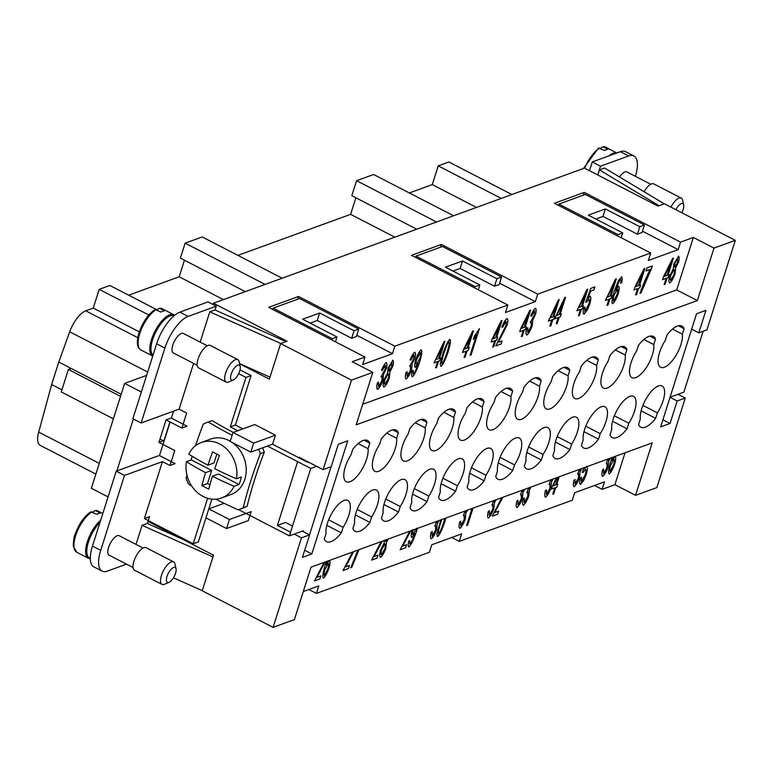<?xml version="1.0" encoding="UTF-8"?>
<svg xmlns="http://www.w3.org/2000/svg" width="774" height="774" viewBox="0 0 774 774"><rect width="100%" height="100%" fill="white"/><g stroke="black" fill="none" stroke-linecap="round" stroke-linejoin="round"><path stroke-width="1.16" d="M681.846 212.753A8.437 3.348 117.3 0 0 683.694 205.023L682.639 200.205A12.655 5.021 117.3 0 0 681.284 198.096A12.655 5.021 117.3 0 0 679.04 198.105A12.655 5.021 117.3 0 0 670.961 207.132M683.694 205.023A8.437 3.348 117.3 0 0 681.294 203.62A8.437 3.348 117.3 0 0 675.886 209.677M681.284 198.096L653.769 183.893A12.655 5.021 117.3 0 0 651.524 183.893A12.655 5.021 117.3 0 0 644.094 191.739M619.519 176.994A10.962 4.354 -62.7 0 1 624.918 171.905A10.962 4.354 -62.7 0 1 626.853 171.896L650.77 184.241M600.972 148.656L601.311 147.592L603.169 146.789L607.987 149.276A23.201 9.211 117.3 0 0 606.352 149.672A23.201 9.211 117.3 0 0 604.571 150.514L598.515 148.037L583.499 168.451M616.83 153A23.201 9.211 117.3 0 0 613.231 153.223A23.201 9.211 117.3 0 0 608.848 155.903M228.94 381.882A12.655 5.021 -62.7 0 1 228.678 382.008A12.655 5.021 -62.7 0 1 228.417 382.114A12.655 5.021 -62.7 0 1 226.172 382.114A12.655 5.021 -62.7 0 1 226.434 370.881A12.655 5.021 -62.7 0 1 235.538 359.639A12.655 5.021 -62.7 0 1 237.782 359.629A12.655 5.021 -62.7 0 1 239.147 361.739L240.192 366.557A8.437 3.348 -62.7 0 1 238.392 374.19A8.437 3.348 -62.7 0 1 233.216 380.073A8.437 3.348 -62.7 0 1 233.042 380.14A8.437 3.348 -62.7 0 1 231.155 374.2A8.437 3.348 -62.7 0 1 237.792 365.154A8.437 3.348 -62.7 0 1 240.192 366.557M226.172 382.114L198.657 367.911A12.655 5.021 -62.7 0 1 198.918 356.679A12.655 5.021 -62.7 0 1 208.032 345.427A12.655 5.021 -62.7 0 1 210.267 345.427L237.782 359.629M153.029 355.189A22.349 8.882 -62.7 0 1 154.432 334.929A22.349 8.882 -62.7 0 1 170.174 315.86A22.349 8.882 -62.7 0 1 174.024 315.802M157.48 310.19L157.809 309.126L159.667 308.323L164.485 310.809A23.201 9.211 117.3 0 0 162.85 311.206A23.201 9.211 117.3 0 0 161.069 312.048L155.023 309.571C148.182 314.186 142.851 321.916 139.02 332.772C136.35 341.885 136.969 347.603 140.858 349.935A23.201 9.211 -62.7 0 1 139.775 333.594A23.201 9.211 -62.7 0 1 156.261 309.561M152.749 356.069A23.201 9.211 -62.7 0 1 152.555 355.972A23.201 9.211 -62.7 0 1 153.029 335.384A23.201 9.211 -62.7 0 1 169.729 314.757A23.201 9.211 -62.7 0 1 173.831 314.747A23.201 9.211 -62.7 0 1 174.624 315.299M162.143 308.71L159.667 308.323A23.201 9.211 -62.7 0 1 162.143 308.71L173.831 314.747M197.206 365.26L173.299 352.915A10.962 4.354 -62.7 0 1 173.521 343.182A10.962 4.354 -62.7 0 1 181.416 333.439A10.962 4.354 -62.7 0 1 183.351 333.43L207.268 345.775M176.027 568.832A8.437 3.348 117.3 0 0 173.628 567.429A8.437 3.348 117.3 0 0 166.99 576.475A8.437 3.348 117.3 0 0 168.877 582.416A8.437 3.348 117.3 0 0 169.051 582.348A8.437 3.348 117.3 0 0 174.227 576.456A8.437 3.348 117.3 0 0 176.027 568.832L174.982 564.014A12.655 5.021 117.3 0 0 173.618 561.905A12.655 5.021 117.3 0 0 171.373 561.914A12.655 5.021 117.3 0 0 162.269 573.157A12.655 5.021 117.3 0 0 162.008 584.389A12.655 5.021 117.3 0 0 164.252 584.389A12.655 5.021 117.3 0 0 164.514 584.283A12.655 5.021 117.3 0 0 164.775 584.157M173.618 561.905L146.102 547.702A12.655 5.021 117.3 0 0 143.867 547.702A12.655 5.021 117.3 0 0 134.753 558.954A12.655 5.021 117.3 0 0 134.492 570.186L162.008 584.389M99.991 522.373A22.349 8.882 117.3 0 0 88.168 542.903A22.349 8.882 117.3 0 0 89.465 557.851L90.316 558.296M133.041 567.536L109.134 555.19A10.962 4.354 -62.7 0 1 109.357 545.457A10.962 4.354 -62.7 0 1 117.251 535.705A10.962 4.354 -62.7 0 1 119.186 535.705L143.103 548.05M93.306 512.465L93.644 511.401L95.502 510.598L100.32 513.085A23.201 9.211 117.3 0 0 98.685 513.481A23.201 9.211 117.3 0 0 96.905 514.323L90.858 511.846C84.018 516.452 78.677 524.192 74.855 535.047C74.052 536.189 73.54 539.904 73.298 546.192L76.694 552.21L88.381 558.248A23.201 9.211 117.3 0 0 90.316 558.673M97.979 510.985L95.502 510.598A23.201 9.211 117.3 0 1 97.979 510.985L102.816 513.481M100.707 520.118A23.201 9.211 117.3 0 0 87.375 541.665A23.201 9.211 117.3 0 0 88.381 558.248M232.132 435.278A218.897 79.461 -162.4 0 1 208.283 422.014L212.202 420.592A211.234 76.684 17.6 0 0 233.206 432.405M264.292 452.2A46.392 39.106 -110 0 0 262.589 447.827A46.392 39.106 -110 0 1 264.292 452.2A211.234 83.892 117.3 0 0 254.598 479.648A211.234 83.892 117.3 0 0 247.138 506.273L243.22 507.705A218.897 86.94 -62.7 0 1 250.728 481.051A218.897 86.94 -62.7 0 1 260.374 453.622L264.292 452.2M191.778 457.579A218.897 86.94 117.3 0 0 191.052 459.988M186.921 475.043A218.897 86.94 117.3 0 0 186.128 478.226A46.392 39.106 -110 0 0 188.566 484.195A218.897 79.461 17.6 0 0 191.749 486.091M215.811 499.191A218.897 79.461 17.6 0 0 238.218 509.834A46.392 39.106 -110 0 0 239.127 509.515A46.392 39.106 -110 0 0 243.22 507.705M236.438 478.787A29.518 24.884 -110 0 0 227.363 449.733A29.518 24.884 -110 0 0 201.317 442.496A29.518 24.884 -110 0 0 188.788 454.183A168.645 61.223 17.6 0 0 207.916 465.174A168.645 66.98 -62.7 0 1 212.589 451.871A167.629 60.856 17.6 0 0 219.468 455.422A168.645 66.98 117.3 0 0 214.795 468.725A168.645 61.223 17.6 0 0 236.438 478.787L241.314 477.016A29.518 24.884 70 0 1 240.366 480.886A29.518 24.884 70 0 1 238.934 484.505L234.067 486.285A168.645 61.223 -162.4 0 1 212.415 476.213A168.645 66.98 117.3 0 0 208.767 489.139A167.629 60.856 -162.4 0 1 201.888 485.588A168.645 66.98 -62.7 0 1 205.536 472.662A168.645 61.223 -162.4 0 1 186.408 461.681A29.518 24.884 -110 0 0 195.483 490.735A29.518 24.884 -110 0 0 221.528 497.972L230.875 494.567A29.518 24.884 -110 0 0 244.845 479.261A29.518 24.884 -110 0 0 232.335 442.583M221.528 497.972A29.518 24.884 -110 0 0 234.067 486.285M186.408 461.681L191.275 459.901A29.518 24.884 70 0 1 192.145 456.254M368.047 448.659A21.091 8.379 -62.7 0 1 360.916 471.134A21.091 8.379 -62.7 0 1 346.288 481.738A21.091 8.379 -62.7 0 1 350.99 454.87L352.741 449.355A25.3 10.052 -62.7 0 1 367.563 440.512A25.3 10.052 -62.7 0 1 369.798 443.144L368.047 448.659L358.178 443.56M343.095 527.317L341.344 532.831A25.3 10.052 -62.7 0 1 326.522 541.674A25.3 10.052 -62.7 0 1 324.287 539.043L326.038 533.528A21.091 8.379 -62.7 0 1 333.43 510.656A21.091 8.379 -62.7 0 1 347.807 500.449A21.091 8.379 -62.7 0 1 350.225 504.841A21.091 8.379 -62.7 0 1 343.095 527.317L328.631 519.847M396.617 438.248A21.091 8.379 -62.7 0 1 389.496 460.724A21.091 8.379 -62.7 0 1 374.858 471.327A21.091 8.379 -62.7 0 1 379.56 444.46L381.311 438.945A25.3 10.052 -62.7 0 1 396.133 430.112A25.3 10.052 -62.7 0 1 398.368 432.734L396.617 438.248L386.748 433.15M425.197 427.848A21.091 8.379 -62.7 0 1 418.066 450.323A21.091 8.379 -62.7 0 1 403.428 460.927A21.091 8.379 -62.7 0 1 408.14 434.059L409.881 428.544A25.3 10.052 -62.7 0 1 424.703 419.702A25.3 10.052 -62.7 0 1 426.938 422.333L425.197 427.848L415.319 422.749M453.767 417.438A21.091 8.379 -62.7 0 1 446.637 439.913A21.091 8.379 -62.7 0 1 431.998 450.516A21.091 8.379 -62.7 0 1 436.71 423.649L438.461 418.134A25.3 10.052 -62.7 0 1 453.283 409.291A25.3 10.052 -62.7 0 1 455.518 411.923L453.767 417.438L443.889 412.339M482.337 407.027A21.091 8.379 -62.7 0 1 475.207 429.502A21.091 8.379 -62.7 0 1 460.569 440.116A21.091 8.379 -62.7 0 1 465.28 413.239L467.032 407.724A25.3 10.052 -62.7 0 1 481.854 398.891A25.3 10.052 -62.7 0 1 484.089 401.512L482.337 407.027L472.469 401.938M510.908 396.627A21.091 8.379 -62.7 0 1 503.777 419.102A21.091 8.379 -62.7 0 1 489.139 429.705A21.091 8.379 -62.7 0 1 493.851 402.838L495.602 397.323A25.3 10.052 -62.7 0 1 510.424 388.48A25.3 10.052 -62.7 0 1 512.659 391.112L510.908 396.627L501.039 391.528M539.478 386.216A21.091 8.379 -62.7 0 1 532.348 408.691A21.091 8.379 -62.7 0 1 517.709 419.295A21.091 8.379 -62.7 0 1 522.421 392.428L524.172 386.913A25.3 10.052 -62.7 0 1 538.994 378.08A25.3 10.052 -62.7 0 1 541.229 380.702L539.478 386.216L529.61 381.118M568.048 375.806A21.091 8.379 -62.7 0 1 560.918 398.281A21.091 8.379 -62.7 0 1 546.289 408.895A21.091 8.379 -62.7 0 1 550.991 382.027L552.742 376.512A25.3 10.052 -62.7 0 1 567.565 367.669A25.3 10.052 -62.7 0 1 569.799 370.301L568.048 375.806L558.18 370.717M596.619 365.405A21.091 8.379 -62.7 0 1 589.498 387.88A21.091 8.379 -62.7 0 1 574.859 398.484A21.091 8.379 -62.7 0 1 579.562 371.617L581.313 366.102A25.3 10.052 -62.7 0 1 596.135 357.259A25.3 10.052 -62.7 0 1 598.37 359.891L596.619 365.405L586.75 360.307M625.199 354.995A21.091 8.379 -62.7 0 1 618.068 377.47A21.091 8.379 -62.7 0 1 603.43 388.084A21.091 8.379 -62.7 0 1 608.141 361.206L609.883 355.692A25.3 10.052 -62.7 0 1 624.705 346.858A25.3 10.052 -62.7 0 1 626.94 349.48L625.199 354.995L615.32 349.906M653.769 344.594A21.091 8.379 -62.7 0 1 646.638 367.07A21.091 8.379 -62.7 0 1 632 377.673A21.091 8.379 -62.7 0 1 636.712 350.806L638.463 345.291A25.3 10.052 -62.7 0 1 653.285 336.448A25.3 10.052 -62.7 0 1 655.52 339.08L653.769 344.594L643.891 339.496M682.339 334.184A21.091 8.379 -62.7 0 1 675.209 356.659A21.091 8.379 -62.7 0 1 660.57 367.263A21.091 8.379 -62.7 0 1 665.282 340.396L667.033 334.881A25.3 10.052 -62.7 0 1 681.855 326.048A25.3 10.052 -62.7 0 1 684.09 328.669L682.339 334.184L672.471 329.085M371.665 516.916L369.924 522.431A25.3 10.052 -62.7 0 1 355.092 531.264A25.3 10.052 -62.7 0 1 352.857 528.642L354.608 523.127A21.091 8.379 -62.7 0 1 362 500.246A21.091 8.379 -62.7 0 1 376.377 490.039A21.091 8.379 -62.7 0 1 378.796 494.441A21.091 8.379 -62.7 0 1 371.665 516.916L357.201 509.447M400.235 506.506L398.494 512.02A25.3 10.052 -62.7 0 1 383.672 520.863A25.3 10.052 -62.7 0 1 381.437 518.232L383.178 512.717A21.091 8.379 -62.7 0 1 390.58 489.836A21.091 8.379 -62.7 0 1 404.947 479.638A21.091 8.379 -62.7 0 1 407.366 484.031A21.091 8.379 -62.7 0 1 400.235 506.506L385.771 499.036M428.815 496.095L427.064 501.61A25.3 10.052 -62.7 0 1 412.242 510.453A25.3 10.052 -62.7 0 1 410.007 507.821L411.758 502.316A21.091 8.379 -62.7 0 1 419.15 479.435A21.091 8.379 -62.7 0 1 433.517 469.228A21.091 8.379 -62.7 0 1 435.946 473.62A21.091 8.379 -62.7 0 1 428.815 496.095L414.342 488.626M457.386 485.695L455.634 491.209A25.3 10.052 -62.7 0 1 440.812 500.043A25.3 10.052 -62.7 0 1 438.577 497.421L440.329 491.906A21.091 8.379 -62.7 0 1 447.72 469.025A21.091 8.379 -62.7 0 1 462.097 458.827A21.091 8.379 -62.7 0 1 464.516 463.22A21.091 8.379 -62.7 0 1 457.386 485.695L442.912 478.226M485.956 475.284L484.205 480.799A25.3 10.052 -62.7 0 1 469.383 489.642A25.3 10.052 -62.7 0 1 467.148 487.01L468.899 481.496A21.091 8.379 -62.7 0 1 476.291 458.624A21.091 8.379 -62.7 0 1 490.668 448.417A21.091 8.379 -62.7 0 1 493.086 452.809A21.091 8.379 -62.7 0 1 485.956 475.284L471.492 467.815M514.526 464.884L512.775 470.399A25.3 10.052 -62.7 0 1 497.953 479.232A25.3 10.052 -62.7 0 1 495.718 476.61L497.469 471.095A21.091 8.379 -62.7 0 1 504.861 448.214A21.091 8.379 -62.7 0 1 519.238 438.007A21.091 8.379 -62.7 0 1 521.657 442.409A21.091 8.379 -62.7 0 1 514.526 464.884L500.062 457.415M543.096 454.473L541.345 459.988A25.3 10.052 -62.7 0 1 526.523 468.831A25.3 10.052 -62.7 0 1 524.288 466.2L526.039 460.685A21.091 8.379 -62.7 0 1 533.431 437.803A21.091 8.379 -62.7 0 1 547.808 427.606A21.091 8.379 -62.7 0 1 550.227 431.998A21.091 8.379 -62.7 0 1 543.096 454.473L528.632 447.004M571.667 444.063L569.925 449.578A25.3 10.052 -62.7 0 1 555.093 458.421A25.3 10.052 -62.7 0 1 552.859 455.789L554.61 450.274A21.091 8.379 -62.7 0 1 562.001 427.403A21.091 8.379 -62.7 0 1 576.378 417.196A21.091 8.379 -62.7 0 1 578.797 421.588A21.091 8.379 -62.7 0 1 571.667 444.063L557.203 436.594M600.237 433.663L598.495 439.177A25.3 10.052 -62.7 0 1 583.673 448.011A25.3 10.052 -62.7 0 1 581.438 445.389L583.18 439.874A21.091 8.379 -62.7 0 1 590.581 416.993A21.091 8.379 -62.7 0 1 604.949 406.795A21.091 8.379 -62.7 0 1 607.367 411.188A21.091 8.379 -62.7 0 1 600.237 433.663L585.773 426.193M628.817 423.252L627.066 428.767A25.3 10.052 -62.7 0 1 612.244 437.61A25.3 10.052 -62.7 0 1 610.009 434.978L611.76 429.464A21.091 8.379 -62.7 0 1 619.152 406.592A21.091 8.379 -62.7 0 1 633.519 396.385A21.091 8.379 -62.7 0 1 635.947 400.777A21.091 8.379 -62.7 0 1 628.817 423.252L614.343 415.783M657.387 412.852L655.636 418.357A25.3 10.052 -62.7 0 1 640.814 427.2A25.3 10.052 -62.7 0 1 638.579 424.578L640.33 419.063A21.091 8.379 -62.7 0 1 647.722 396.182A21.091 8.379 -62.7 0 1 662.099 385.974A21.091 8.379 -62.7 0 1 664.518 390.377A21.091 8.379 -62.7 0 1 657.387 412.852L642.913 405.373M383.546 374.258L382.956 380.131C381.234 384.688 379.444 387.745 377.606 389.322L377.673 389.361C376.58 389.022 376.493 386.874 377.412 382.917L378.554 382.124L378.515 386.7L381.94 380.614L381.95 376.096L381.127 376.715L385.346 368.85L385.307 365.241L382.327 370.523L381.505 370.301C383.159 366.266 384.697 363.703 386.12 362.619C387.135 363.054 387.223 365.028 386.361 368.54L383.546 374.258L383.024 380.16C381.301 384.717 379.512 387.784 377.673 389.361L377.344 389.351M386.052 362.58C387.068 363.025 387.155 364.999 386.294 368.501L383.478 374.229M381.514 370.291L382.327 370.523M385.239 365.212L382.25 370.485M382.114 376.087L381.06 376.677M378.476 382.095L378.447 386.661M412.126 363.857L411.526 369.72C409.804 374.277 408.014 377.344 406.176 378.912L406.244 378.95C405.15 378.621 405.063 376.474 405.982 372.507L407.124 371.723L407.085 376.29L410.51 370.204L410.52 365.696L409.707 366.305L413.916 358.449L413.877 354.84L410.897 360.113L410.075 359.9C411.739 355.856 413.277 353.292 414.69 352.209C415.706 352.654 415.793 354.627 414.932 358.13L412.126 363.857L411.594 369.759C409.872 374.316 408.082 377.373 406.244 378.95L405.915 378.941M414.622 352.17C415.638 352.615 415.725 354.589 414.864 358.091L412.049 363.819M410.085 359.881L410.897 360.113M413.809 354.802L410.83 360.074M410.684 365.686L409.63 366.276M407.056 371.684L407.018 376.261M442.254 346.82L435.859 359.552L438.5 358.652L442.254 346.82L435.926 359.581M435.598 367.814L436.507 367.486L438.49 361.206L439.593 360.8L440.512 357.917M436.575 367.515L435.569 367.882L437.562 361.603L434.001 362.9L444.073 341.595L444.886 341.295L439.506 358.285L440.609 357.878L439.671 360.839L438.568 361.245L436.507 367.486M439.506 358.285L444.798 341.334M434.021 362.832L437.562 361.603M470.824 336.409L464.429 349.142L467.07 348.242L470.824 336.409L464.497 349.18M464.168 357.404L465.077 357.075L467.07 350.796L468.173 350.399L469.083 347.507M465.145 357.114L464.139 357.472L466.132 351.202L462.571 352.499L463.51 349.538L472.643 331.185L473.465 330.895L468.077 347.874L469.179 347.478L468.241 350.438L467.138 350.835L465.077 357.075M468.077 347.874L473.369 330.924M462.591 352.431L466.132 351.202M499.394 326.009L492.999 338.741L495.641 337.832L499.394 326.009L493.077 338.77M492.738 347.004L493.648 346.665L495.641 340.396L496.744 339.989L497.653 337.106M493.715 346.704L492.719 347.071L494.702 340.792L491.142 342.089L492.08 339.128L501.213 320.784L502.036 320.484L496.647 337.474L497.75 337.067L496.811 340.028L495.708 340.425L493.648 346.665M496.647 337.474L501.939 320.513M491.171 342.021L494.702 340.792M527.965 315.599L521.579 328.331L524.211 327.431L527.965 315.599L521.647 328.369M521.308 336.593L522.218 336.264L524.211 329.985L525.314 329.589L526.233 326.696M522.286 336.293L521.289 336.661L523.272 330.392L519.712 331.688L520.65 328.727L529.784 310.374L530.606 310.074L525.217 327.063L526.32 326.667L525.382 329.618L524.279 330.024L522.218 336.264M525.217 327.063L530.519 310.113M519.741 331.62L523.272 330.392M556.574 305.091L550.179 317.824L552.82 316.924L556.574 305.091L550.246 317.862M549.908 326.086L550.827 325.757L552.81 319.478L553.913 319.082L554.832 316.189M550.894 325.796L549.888 326.154L551.881 319.885L548.321 321.181L558.393 299.867L559.205 299.567L553.816 316.556L554.919 316.16L553.981 319.111L552.878 319.517L550.827 325.757M553.816 316.556L559.118 299.606M548.34 321.113L551.881 319.885M585.144 294.681L578.749 307.413L581.39 306.514L585.144 294.681L578.817 307.452M578.488 315.686L579.397 315.347L581.38 309.078L582.483 308.671L583.403 305.778M579.465 315.386L578.459 315.753L580.452 309.474L576.891 310.771L586.963 289.466L587.776 289.166L582.396 306.156L583.499 305.749L582.561 308.71L581.458 309.107L579.397 315.347M582.396 306.156L587.689 289.195M576.911 310.703L580.452 309.474M613.685 284.377L607.29 297.11L609.931 296.21L613.685 284.377L607.358 297.148M607.019 305.372L607.938 305.043L609.922 298.764L611.025 298.367L611.944 295.474M608.006 305.082L607 305.44L608.993 299.17L605.432 300.467L615.504 279.153L616.317 278.853L610.928 295.842L612.031 295.445L611.092 298.396L609.989 298.803L607.938 305.043M610.928 295.842L616.23 278.892M605.452 300.399L608.993 299.17M642.285 273.87L635.889 286.603L638.531 285.703L642.285 273.87L635.967 286.641M635.628 294.865L636.538 294.536L638.531 288.257L639.634 287.86L640.543 284.967M636.605 294.575L635.609 294.933L637.592 288.663L634.032 289.96L634.97 286.999L644.103 268.646L644.926 268.355L639.537 285.335L640.64 284.938L639.701 287.899L638.598 288.296L636.538 294.536M639.537 285.335L644.829 268.385M634.061 289.892L637.592 288.663M670.826 263.566L664.431 276.299L667.072 275.399L670.826 263.566L664.498 276.337M664.169 284.561L665.079 284.232L667.072 277.953L668.175 277.556L669.084 274.664M665.147 284.261L664.14 284.629L666.133 278.35L662.573 279.656L663.511 276.695L672.645 258.342L673.467 258.042L668.078 275.031L669.181 274.635L668.243 277.585L667.14 277.992L665.079 284.232M668.078 275.031L673.37 258.081M662.592 279.578L666.133 278.35M610.425 458.111L608.664 461.236L608.141 467.138C606.41 471.695 604.629 474.752 602.791 476.329L602.462 476.32M608.664 461.236L608.074 467.099C606.342 471.656 604.562 474.723 602.723 476.291L602.791 476.329C601.698 476 601.611 473.852 602.53 469.886L603.662 469.102L603.633 473.669L607.058 467.583L607.068 463.075L606.245 463.684L607.251 460.83L609.225 458.547M610.318 458.15L608.596 461.198M607 463.036L606.177 463.655M603.594 469.063L603.565 473.64M574.153 486.701L574.153 486.701C575.991 485.124 577.772 482.057 579.503 477.5L580.094 471.637L579.571 477.539C577.839 482.096 576.059 485.163 574.221 486.74C573.128 486.401 573.041 484.253 573.96 480.286L575.092 479.503L575.063 484.079L578.478 477.993L578.497 473.475L577.675 474.094L578.681 471.231L580.645 468.957M581.845 468.522L580.094 471.637M581.748 468.56L580.026 471.608M578.652 473.465L577.607 474.056M575.024 479.474L574.995 484.04M553.275 478.922L551.523 482.047L551.001 487.949C549.269 492.506 547.489 495.573 545.651 497.14L545.322 497.131M551.523 482.047L550.933 487.91C549.201 492.467 547.421 495.534 545.583 497.111L545.651 497.14C544.548 496.811 544.461 494.663 545.389 490.697L546.521 489.913L546.492 494.489L549.908 488.394L549.927 483.885L549.105 484.505L550.111 481.641L552.075 479.367M553.178 478.961L551.456 482.009M550.082 483.876L549.037 484.466M546.454 489.874L546.425 494.451M524.704 489.332L522.953 492.458L522.431 498.35C520.699 502.906 518.919 505.973 517.071 507.551L516.751 507.541M522.953 492.458L522.363 498.321C520.631 502.877 518.841 505.944 517.003 507.512L517.071 507.551C515.977 507.222 515.89 505.074 516.819 501.107L517.951 500.323L517.922 504.89L521.337 498.804L521.357 494.286L520.534 494.905L521.541 492.051L523.505 489.768M524.608 489.371L522.885 492.419M521.279 494.257L520.467 494.876M517.883 500.285L517.854 504.861M496.134 499.743L494.383 502.858L493.86 508.76C492.129 513.317 490.339 516.384 488.5 517.961L488.181 517.941M494.383 502.858L493.783 508.721C492.061 513.278 490.271 516.345 488.433 517.922L488.5 517.961C487.407 517.622 487.32 515.474 488.249 511.508L489.381 510.724L489.352 515.3L492.767 509.205L492.777 504.696L491.964 505.316L492.97 502.452L494.934 500.178M496.028 499.781L494.315 502.819M492.941 504.687L491.896 505.277M489.313 510.695L489.274 515.261M467.564 510.143L465.813 513.268L465.28 519.17C463.558 523.727 461.768 526.784 459.93 528.361L459.601 528.352M465.813 513.268L465.213 519.131C463.491 523.688 461.701 526.755 459.862 528.323L459.93 528.361C458.837 528.032 458.75 525.885 459.669 521.918L460.811 521.134L460.772 525.701L464.197 519.615L464.207 515.107L463.394 515.716L464.4 512.862L466.364 510.579M467.457 510.182L465.735 513.23M464.139 515.068L463.316 515.687M460.743 521.096L460.704 525.672M438.993 520.554L437.233 523.669L436.71 529.571C434.988 534.128 433.198 537.195 431.36 538.772L431.292 538.733C433.13 537.156 434.911 534.099 436.642 529.542L437.242 523.679M431.292 538.733L431.36 538.772C430.267 538.433 430.18 536.285 431.099 532.328L432.231 531.535L432.202 536.111L435.627 530.026L435.636 525.507L434.814 526.126L435.83 523.263L437.794 520.989M438.887 520.592L437.165 523.64M435.569 525.478L434.746 526.088M432.163 531.506L432.134 536.072M410.839 530.809L402.567 546.125L406.582 544.664L405.605 547.76L400.177 549.743L409.727 531.216M402.567 546.125L405.75 540.513M410.733 530.848L405.682 540.484M400.197 549.666L405.537 547.731L406.495 544.702M382.259 541.21L373.997 556.535L378.012 555.074L377.035 558.17L371.607 560.144L381.156 541.616M373.997 556.535L377.18 550.924M382.163 541.249L377.102 550.885M371.626 560.076L376.957 558.131L377.925 555.103M353.689 551.62L345.427 566.936L349.442 565.475L348.455 568.571L343.037 570.554L352.586 552.026M345.427 566.936L348.6 561.324M353.592 551.659L348.532 561.295M343.056 570.486L348.387 568.542L349.355 565.513M325.119 562.03L316.856 577.346L320.871 575.885L319.885 578.981L314.457 580.955L324.016 562.427M316.856 577.346L320.03 571.734M325.022 562.059L319.962 571.696M314.486 580.887L319.817 578.942L320.775 575.914M324.441 575.382L327.924 568.697C328.795 565.455 328.882 563.695 328.205 563.424L324.78 569.693C323.919 573.002 323.813 574.898 324.441 575.382L324.277 575.353M328.331 563.414L324.712 569.654C323.851 572.963 323.745 574.859 324.374 575.343M327.46 561.179L326.212 564.73L329.308 560.511C330.314 560.986 330.217 563.52 329.027 568.126C327.179 573.108 325.38 576.398 323.629 578.014C322.313 577.743 322.71 573.853 324.819 566.336L326.425 561.556M329.24 560.473C330.246 560.947 330.15 563.491 328.96 568.087C327.102 573.07 325.303 576.369 323.561 577.975L323.339 578.004M326.212 564.73L327.363 561.208M358.962 549.704L351.783 567.361L350.748 567.739L357.888 550.091M350.767 567.671L351.783 567.361M358.855 549.734L351.715 567.332M385.268 540.117L385.713 541.326L387.135 539.439M385.2 540.146L385.51 541.297M381.505 554.59L384.823 548.737C385.568 545.844 385.568 544.257 384.842 543.977L381.534 549.83C380.818 552.617 380.808 554.213 381.505 554.59L381.292 554.561M385.007 543.967L381.466 549.792C380.75 552.588 380.74 554.174 381.437 554.561M388.296 539.014L386.468 542.148L385.868 548.321C384.204 552.752 382.462 555.722 380.653 557.241C379.463 556.825 379.405 554.474 380.508 550.188L384.185 542.98L384.098 540.552M386.468 542.148L385.8 548.282C384.136 552.713 382.395 555.693 380.585 557.203L380.295 557.222M388.2 539.052L386.4 542.11M413.161 529.59C412.358 532.647 412.31 534.321 413.006 534.631M412.9 534.66L416.538 528.187M413.229 529.629C412.426 532.686 412.378 534.36 413.074 534.66M417.341 528.439L416.393 531.757C413.461 540.165 410.994 545.215 408.991 546.918L408.682 546.908M417.254 528.468L416.325 531.719C413.393 540.126 410.926 545.186 408.924 546.879L408.991 546.918C408.004 546.725 407.927 544.828 408.759 541.239L409.814 540.61L409.852 544.267C411.236 542.922 412.89 539.517 414.787 534.06L411.642 537.562M414.98 533.421L411.681 537.582M411.855 537.553L411.923 537.591C410.907 537.146 411.004 534.582 412.223 529.9M409.746 540.571L409.775 544.238M441.751 519.548L440.387 523.659C438.432 530.393 437.842 533.779 438.626 533.789C439.622 533.122 441.296 529.348 443.657 522.469L444.818 518.435M441.654 519.577L440.319 523.621C438.355 530.364 437.774 533.741 438.558 533.75M445.843 518.058L444.692 522.092C441.993 529.938 439.7 534.718 437.784 536.43L436.778 534.408L440.812 519.886M445.756 518.087L444.624 522.053C441.925 529.9 439.622 534.679 437.716 536.392L437.213 536.43M437.716 536.392L437.184 536.421M473.001 508.17L467.602 525.178L472.914 508.199M467.602 525.178L466.606 525.546L471.995 508.528M466.625 525.478L467.535 525.149M502.906 497.276L494.644 512.591L498.659 511.13L497.672 514.226L492.254 516.2L501.804 497.672M494.644 512.591L497.817 506.98M502.81 497.305L497.75 506.941M492.274 516.132L497.605 514.188L498.572 511.159M531.061 487.02L529.31 490.136L528.787 496.037C527.055 500.594 525.275 503.661 523.437 505.238L523.108 505.219M529.31 490.136L528.719 495.999C526.988 500.555 525.207 503.622 523.369 505.199L523.437 505.238C522.344 504.9 522.256 502.752 523.176 498.785L524.308 498.001L524.279 502.578L527.694 496.482L527.713 491.974L526.891 492.593L527.897 489.729L529.861 487.456M530.964 487.049L529.242 490.097M527.868 491.964L526.823 492.554M524.24 497.972L524.211 502.539M557.174 477.51L553.12 485.869L555.693 484.93L558.16 477.152M557.28 477.471L553.12 485.869M552.781 494.093L553.691 493.764L555.684 487.485L556.787 487.088L557.706 484.195M559.157 476.784L556.69 484.563L557.793 484.166L556.854 487.117L555.751 487.523L553.758 493.802L552.762 494.16L554.755 487.891L551.194 489.187L556.312 477.819M556.69 484.563L559.07 476.813M551.214 489.12L554.755 487.891M586.528 466.47C587.601 466.925 587.543 469.45 586.363 474.036L583.76 480.451L580.248 484.398M586.46 466.432C587.534 466.896 587.476 469.421 586.295 474.007L583.693 480.412L580.597 484.408C579.465 484.137 579.368 482.018 580.297 478.051L581.438 477.394L581.438 481.776L585.202 474.733C586.082 471.434 586.131 469.663 585.347 469.412L583.045 472.508L582.232 472.45L583.964 467.748M584.931 467.399L584.457 468.676L584.834 467.428M584.457 468.676L585.618 467.148M582.241 472.421L583.045 472.508M585.531 469.402L582.977 472.469M581.371 477.355L581.371 481.738M610.154 471.318L613.647 464.632C614.508 461.391 614.604 459.63 613.917 459.359L610.493 465.619C609.641 468.938 609.525 470.834 610.154 471.318L609.989 471.289M614.014 459.321L610.425 465.59C609.573 468.899 609.457 470.795 610.086 471.279M613.172 457.115L611.924 460.665L615.03 456.447C616.027 456.921 615.93 459.456 614.74 464.061C612.892 469.044 611.092 472.334 609.341 473.94C608.025 473.678 608.422 469.789 610.531 462.272L612.137 457.482M614.953 456.408C615.959 456.883 615.862 459.427 614.672 464.023C612.824 469.005 611.025 472.304 609.273 473.911L609.051 473.94M611.924 460.665L613.076 457.144M674.889 267.04L677.492 262.521L677.482 258.826L674.88 263.305L674.686 267.011M677.414 258.787L674.812 263.276L674.822 267.001M670.681 280.304L673.999 274.451C674.735 271.558 674.744 269.971 674.019 269.691L670.71 275.534C669.994 278.33 669.984 279.917 670.681 280.304L670.497 280.294M674.144 269.662L670.642 275.505C669.926 278.292 669.916 279.888 670.613 280.275M678.305 256.194C679.369 256.562 679.437 258.545 678.517 262.163L675.644 267.852L675.044 274.035C673.38 278.466 671.639 281.436 669.829 282.945C668.63 282.539 668.581 280.188 669.684 275.892L673.361 268.684L673.806 263.808L678.634 256.204M675.644 267.852L674.976 273.996C673.303 278.427 671.571 281.397 669.762 282.916L669.471 282.936M678.237 256.155C679.301 256.523 679.369 258.516 678.45 262.125L675.576 267.823M646.048 270.919L650.044 269.526L646.029 270.987L647.016 267.891L652.308 265.956L640.92 292.94L639.972 293.288M651.524 268.462L640.988 292.978L639.953 293.356C642.826 285.316 646.193 277.373 650.044 269.526M651.447 268.423L652.221 265.995M613.618 301.086L617.101 294.41C617.962 291.169 618.058 289.408 617.381 289.128L613.946 295.397C613.095 298.716 612.989 300.612 613.618 301.086L613.453 301.057M617.507 289.118L613.879 295.368C613.027 298.677 612.921 300.573 613.55 301.057M621.396 276.918C622.383 277.14 622.46 279.037 621.638 282.616L620.554 283.236L621.058 280.594L620.487 279.588L619.364 280.759L615.378 290.443L618.484 286.216C619.481 286.699 619.394 289.234 618.203 293.83C616.346 298.812 614.546 302.112 612.805 303.718C611.489 303.456 611.886 299.567 613.985 292.05L618.368 280.672L621.696 276.937M621.638 282.616L621.57 282.578C622.393 278.998 622.315 277.102 621.319 276.889M618.416 286.187C619.413 286.661 619.326 289.195 618.136 293.801C616.278 298.783 614.479 302.073 612.727 303.689L612.505 303.708M615.378 290.443L619.364 280.759M620.758 279.569L619.287 280.72M620.574 283.149L621.57 282.578M589.943 296.113C591.017 296.568 590.968 299.093 589.788 303.679L587.176 310.093L584.089 314.089C582.957 313.809 582.851 311.69 583.78 307.733L584.931 307.065L584.931 311.448L588.695 304.405C589.565 301.105 589.624 299.335 588.84 299.083L586.537 302.189L585.725 302.131L590.794 288.373L594.848 286.893L593.871 289.969L590.61 291.159L587.95 298.348L590.011 296.142C591.084 296.606 591.036 299.132 589.856 303.718L587.243 310.132L583.731 314.08M587.95 298.348L590.543 291.121L593.803 289.931L594.761 286.922M585.734 302.102L586.537 302.189M589.014 299.074L586.469 302.15M584.863 307.026L584.854 311.419M562.93 302.779L556.535 315.511L559.176 314.602L562.93 302.779L556.603 315.54M556.274 323.774L557.183 323.435L559.176 317.166L560.279 316.76L561.189 313.876M557.251 323.474L556.245 323.842L558.238 317.563L554.677 318.859L564.749 297.555L565.571 297.255L560.183 314.244L561.285 313.838L560.347 316.798L559.244 317.205L557.183 323.435M560.183 314.244L565.475 297.284M554.697 318.791L558.238 317.563M532.764 319.914L532.173 325.777C530.451 330.334 528.661 333.401 526.823 334.978L526.891 335.007C525.798 334.678 525.71 332.53 526.63 328.563L527.771 327.779L527.733 332.356L531.158 326.26L531.167 321.752L530.345 322.371L534.563 314.505L534.524 310.896L531.544 316.169L530.722 315.956C532.377 311.912 533.915 309.358 535.337 308.265C536.353 308.71 536.44 310.684 535.579 314.186L532.764 319.914L532.241 325.815C530.519 330.372 528.729 333.439 526.891 335.007L526.562 334.997M535.269 308.226C536.285 308.671 536.372 310.645 535.511 314.147L532.696 319.875M530.732 315.937L531.544 316.169M534.66 310.887L531.467 316.131M531.099 321.713L530.277 322.332M527.694 327.741L527.665 332.317M506.912 318.617C508.083 318.965 508.16 321.084 507.164 324.964L498.098 342.369L502.113 340.908L501.136 344.004L495.708 345.978L506.157 325.254L506.041 321.287L502.771 327.121L501.842 327.16C503.584 322.661 505.277 319.817 506.912 318.617L507.28 318.627M498.098 342.369L501.281 336.758M506.844 318.578C508.005 318.936 508.092 321.046 507.096 324.925L501.213 336.719M501.862 327.121L502.771 327.121M505.973 321.249L502.703 327.092M495.728 345.91L501.068 343.966L502.026 340.937M471.056 354.956L470.06 355.324L476.561 334.813L473.32 339.428L474.307 336.313L479.406 328.64L471.056 354.956L479.319 328.669M476.561 334.813L473.253 339.389M470.079 355.256L470.989 354.918M447.169 344.391L443.85 353.428C441.886 360.171 441.296 363.548 442.08 363.567C443.076 362.9 444.75 359.117 447.111 352.238C449.075 345.504 449.665 342.118 448.881 342.108L447.101 344.353L443.783 353.399C441.819 360.142 441.228 363.519 442.012 363.528M448.968 342.098L447.101 344.353M449.733 339.447C451 339.757 450.468 343.898 448.146 351.86C445.456 359.707 443.154 364.486 441.248 366.208L440.232 364.186L442.815 353.805C445.524 345.93 447.827 341.141 449.733 339.447L449.984 339.457M441.18 366.17L440.667 366.208L441.18 366.17C443.086 364.457 445.389 359.678 448.078 351.831C450.4 343.869 450.923 339.728 449.665 339.409M420.427 352.47L416.615 359.368C415.812 362.426 415.764 364.099 416.47 364.409M420.495 352.509L416.683 359.397C415.89 362.455 415.832 364.138 416.538 364.438L420.001 357.965C420.882 354.637 420.998 352.809 420.34 352.499L420.272 352.46M420.988 349.848C422.265 350.148 421.869 354.028 419.779 361.497C416.857 369.904 414.39 374.955 412.378 376.657L412.445 376.696C411.458 376.503 411.381 374.606 412.213 371.017L413.268 370.388L413.306 374.045C414.7 372.691 416.344 369.285 418.25 363.838L415.386 367.369C414.361 366.915 414.467 364.351 415.677 359.678C417.554 354.618 419.353 351.357 421.056 349.887C422.343 350.177 421.936 354.057 419.847 361.535C416.925 369.943 414.458 374.993 412.445 376.696L412.145 376.686M418.434 363.2L415.135 367.36M413.2 370.349L413.239 374.016M389.167 371.104L391.77 366.586L391.77 362.89L389.167 367.369L389.003 371.094M391.886 362.88L389.099 367.34L389.099 371.065M384.959 384.368L388.277 378.515C389.022 375.622 389.032 374.036 388.296 373.755L384.997 379.608C384.281 382.395 384.272 383.981 384.959 384.368L384.784 384.359M388.229 373.716L384.93 379.57C384.214 382.356 384.204 383.952 384.891 384.339M392.592 360.258C393.647 360.626 393.714 362.609 392.795 366.228L389.932 371.917L389.322 378.099C387.658 382.53 385.926 385.5 384.117 387.01C382.917 386.603 382.869 384.252 383.962 379.957L387.639 372.758L388.093 367.873L392.911 360.268M389.932 371.917L389.254 378.06C387.59 382.491 385.849 385.462 384.049 386.981L383.759 387M392.524 360.22C393.579 360.587 393.647 362.58 392.728 366.189L389.854 371.888M303.292 591.568L318.782 585.918L316.411 593.416L429.415 552.249L431.795 544.761L461.643 533.886L459.263 541.384L572.276 500.217L574.647 492.728L604.504 481.854L602.124 489.352L594.596 485.462M298.861 457.773L299.025 457.241L323.106 469.663L331.204 466.712L338.335 444.237L347.719 440.822L311.835 553.942L302.45 557.367L309.581 534.892L301.473 537.843L273.077 627.366L294.401 619.597L311.032 567.158L652.192 442.902L635.551 495.341L614.914 484.688L602.124 489.352M614.914 484.688L625.034 452.79M584.244 192.407L680.549 242.127L678.169 249.615L648.322 260.49L650.702 252.992L554.397 203.281L584.244 192.407L583.383 195.145M537.688 294.159L535.318 301.647L505.461 312.522L507.841 305.024L411.536 255.314L441.393 244.439L537.688 294.159L650.702 252.992M394.837 346.191L392.457 353.679L362.609 364.554L364.98 357.066L268.684 307.346L298.532 296.471L394.837 346.191L507.841 305.024M362.706 404.27L676.708 289.902L693.34 237.463L713.976 248.115L697.345 300.564L356.185 424.82L372.826 372.371L352.189 361.719L364.98 357.066M680.549 242.127L693.34 237.463M213.053 304.492L213.45 303.234L287.048 341.237L280.652 343.559L269.362 379.144L239.592 363.78M678.024 394.305L685.271 398.049L677.173 401L670.042 423.475L660.657 426.89L696.542 313.77L705.927 310.355L698.796 332.83L706.904 329.879L735.3 240.356L664.45 203.775L658.055 206.107L584.457 168.103L213.45 303.234M459.263 541.384L451.745 537.495M316.411 593.416L308.884 589.527M273.077 627.366L202.227 590.785L213.518 555.2L148.008 521.386M635.551 495.341L656.874 487.572L685.271 398.049M558.857 204.075L618.01 234.619L622.702 232.906L588.308 215.153L605.365 208.941L639.759 226.695L644.452 224.992L585.299 194.448L558.857 204.075L558.441 205.371M644.452 224.992L642.072 232.481L637.379 234.193L602.994 216.43L595.835 219.042M639.759 226.695L637.379 234.193M605.365 208.941L602.994 216.43M622.702 232.906L621.164 237.753M618.01 234.619L617.604 235.906M642.478 231.194L678.169 249.615M735.3 240.356L713.976 248.115M372.826 372.371L351.502 380.14L280.652 343.559M298.532 296.471L297.661 299.209M392.457 353.679L356.766 335.258M310.113 323.106L317.272 320.494L351.667 338.257L356.359 336.545L358.73 329.056L299.577 298.512L273.135 308.139L272.729 309.436M273.135 308.139L332.298 338.683L331.882 339.97M332.298 338.683L336.98 336.971L335.452 341.818M336.98 336.971L302.595 319.217L319.652 313.006L317.272 320.494M319.652 313.006L354.047 330.759L351.667 338.257M354.047 330.759L358.73 329.056M441.393 244.439L440.522 247.177M535.318 301.647L499.627 283.226M452.974 271.074L460.133 268.462L494.528 286.225L499.211 284.513L501.591 277.024L442.438 246.48L415.996 256.107L415.59 257.403M415.996 256.107L475.149 286.651L479.841 284.938L478.313 289.786M475.149 286.651L474.743 287.938M479.841 284.938L445.447 267.185L462.504 260.973L460.133 268.462M462.504 260.973L496.898 278.727L494.528 286.225M496.898 278.727L501.591 277.024M655.636 418.357L641.114 410.859M627.066 428.767L612.544 421.269M598.495 439.177L583.973 431.679M569.925 449.578L555.393 442.08M541.345 459.988L526.823 452.49M512.775 470.399L498.253 462.9M484.205 480.799L469.683 473.301M455.634 491.209L441.112 483.711M427.064 501.61L412.542 494.112M398.494 512.02L383.972 504.522M369.924 522.431L355.392 514.933M684.09 328.669L678.421 325.748M655.52 339.08L649.85 336.148M626.94 349.48L621.27 346.558M598.37 359.891L592.7 356.959M569.799 370.301L564.13 367.369M541.229 380.702L535.56 377.78M512.659 391.112L506.989 388.18M484.089 401.512L478.419 398.591M455.518 411.923L449.849 408.991M426.938 422.333L421.269 419.402M398.368 432.734L392.699 429.812M341.344 532.831L326.822 525.333M369.798 443.144L364.128 440.213M108.07 496.898L91.361 488.268L124.633 383.391L146.625 375.38M133.36 418.976L116.874 470.931L159.309 455.48L175.127 463.645L170.009 465.503L162.443 461.604L124.488 475.42L100.726 550.343A29.518 11.726 117.3 0 0 102.11 571.135A29.518 11.726 117.3 0 0 107.334 571.125L126.481 564.149M141.342 392.021L124.633 383.391M102.11 571.135L93.857 566.878A29.518 11.726 -62.7 0 1 92.474 546.076L116.235 471.163L116.874 470.931M121.179 394.266L71.169 368.443L68.393 369.45L61.272 391.925L113.391 418.84M120.521 396.365L68.393 369.45M141.129 422.981L132.876 418.724L156.638 343.801A29.518 11.726 -62.7 0 1 179.878 312.145L208.022 301.899L216.285 306.156L188.13 316.411A29.518 11.726 117.3 0 0 164.891 348.068L141.129 422.981L179.084 409.156L186.65 413.064L181.89 428.051L166.071 419.885L158.941 442.36L174.76 450.526L170.009 465.503M147.331 523.495L149.498 516.674L144.38 518.541L162.443 461.604M144.38 518.541L193.219 543.754L207.645 498.282M238.682 509.679L289.389 535.86L310.771 468.434L267.436 446.056L250.805 452.113L253.659 443.125L233.022 432.473L230.168 441.461L250.805 452.113M237.773 430.741L230.294 426.88L245.977 377.441L238.653 373.658M179.084 409.156L193.597 363.403M212.202 420.592A46.392 39.106 -110 0 0 211.292 420.911L207.374 422.333A46.392 39.106 -110 0 0 203.281 424.152A218.897 86.94 117.3 0 0 195.541 445.698M158.941 442.36L164.059 440.493L169.961 421.888M597.731 174.963L600.508 166.217L628.652 155.961A29.518 11.726 -62.7 0 1 633.877 155.951L625.624 151.685A29.518 11.726 117.3 0 0 620.4 151.704L592.255 161.95L589.478 170.696M511.904 194.526L448.881 161.989L438.219 165.878L432.279 184.609L409.378 192.949M670.081 397.197L683.848 392.186L703.179 331.233M453.583 215.772L373.629 174.489L356.572 180.7L351.822 195.687L416.722 229.201M436.526 221.983L356.572 180.7M355.876 197.776L350.612 214.35L237.947 255.381M394.827 237.173L350.612 214.35M282.152 278.214L202.198 236.931L185.141 243.142L180.39 258.129L245.29 291.634M265.095 284.426L185.141 243.142M184.444 260.219L179.181 276.792L128.668 295.184M223.396 299.615L179.181 276.792M476.494 207.432L432.279 184.609M173.55 411.178L171.354 418.105M170.125 421.975L159.473 455.557M181.89 428.051L187.008 426.184L171.189 418.018L166.071 419.885M157.509 310.074L109.86 285.471L99.198 289.36L93.257 308.081L85.74 310.819A21.091 8.379 117.3 0 0 69.699 331.785L58.785 362.048L51.655 384.523L38.7 432.105A21.091 8.379 117.3 0 0 40.161 445.34L95.86 474.094M501.242 198.415L438.219 165.878M148.831 314.979L99.198 289.36M139.32 331.862L93.257 308.081M71.169 368.443L58.785 362.048M61.93 389.835L51.655 384.523M212.415 476.213L218.549 473.978L238.934 484.505M201.888 485.588L207.509 483.537L209.928 484.795M205.536 472.662L211.67 470.428L207.509 483.537M191.275 459.901L211.67 470.428M207.916 465.174L214.04 462.939L216.846 454.096M230.246 441.238A29.518 24.884 -110 0 0 210.663 439.09L201.317 442.496M226.569 528.526L248.319 520.612L251.173 511.614L229.423 519.538L208.787 508.886L205.932 517.874L226.569 528.526L229.423 519.538M224.121 503.303L208.787 508.886M260.374 453.622A46.392 39.106 -110 0 0 258.671 449.249M208.283 422.014A46.392 39.106 -110 0 0 207.374 422.333M239.127 509.515L243.046 508.092A46.392 39.106 -110 0 0 247.138 506.273M267.436 446.056L272.554 444.199L275.409 435.201L253.659 443.125M275.409 435.201L254.772 424.549L233.022 432.473M289.389 535.86L303.244 530.809L303.021 531.506M240.017 369.856L251.095 375.574L235.412 425.013L242.891 428.873M235.412 425.013L230.294 426.88M316.605 466.306L310.771 468.434M272.554 444.199L307.636 462.301L308.342 462.049M212.966 556.932L142.068 525.333L147.234 523.456L182.258 539.062M136.021 544.393L142.068 525.333M173.463 577.81L202.275 590.649M200.185 342.118L209.793 311.845L280.827 343.501M209.793 311.845L214.959 309.958L285.993 341.615M270 377.151L239.543 363.577M309.503 534.853L331.108 466.751M215.066 310.006L216.285 306.156M211.902 499.133L208.806 508.876M205.952 517.883L198.338 541.887L193.219 543.754M251.095 375.574L245.977 377.441M116.235 471.163L124.488 475.42M605.636 147.176L603.169 146.789A23.201 9.211 117.3 0 1 605.636 147.176L616.878 152.981M691.472 329.772L692.295 329.472M659.09 205.729L599.444 169.922L604.61 168.035L664.256 203.843M597.828 175.011L599.444 169.922M592.255 161.95L600.508 166.217M633.877 155.951A29.518 11.726 -62.7 0 1 635.396 176.308M301.473 537.843L294.226 534.099M290.55 532.193L277.402 525.411L297.632 461.643M351.502 380.14L323.106 469.663M311.835 553.942L304.704 550.266M309.581 534.892L302.324 531.138M292.495 526.068L285.5 522.46L277.402 525.411M698.796 332.83L691.666 329.144M670.042 423.475L662.912 419.798M677.173 401L670.042 397.323M697.345 300.564L676.708 289.902M92.096 511.837A23.201 9.211 117.3 0 0 75.61 535.869A23.201 9.211 117.3 0 0 76.694 552.21M99.266 463.374L38.7 432.105M137.782 337.687L85.74 310.819M147.679 372.042L69.699 331.785M92.474 546.076L100.726 550.343M179.878 312.145L188.13 316.411M156.638 343.801L164.891 348.068M599.763 148.028A23.201 9.211 117.3 0 0 584.67 168.219M620.4 151.704L628.652 155.961M228.678 382.008L233.216 380.073M163.275 440.783L159.986 439.081M169.051 582.348L164.514 584.283M152.555 355.972L140.858 349.935"/></g></svg>
